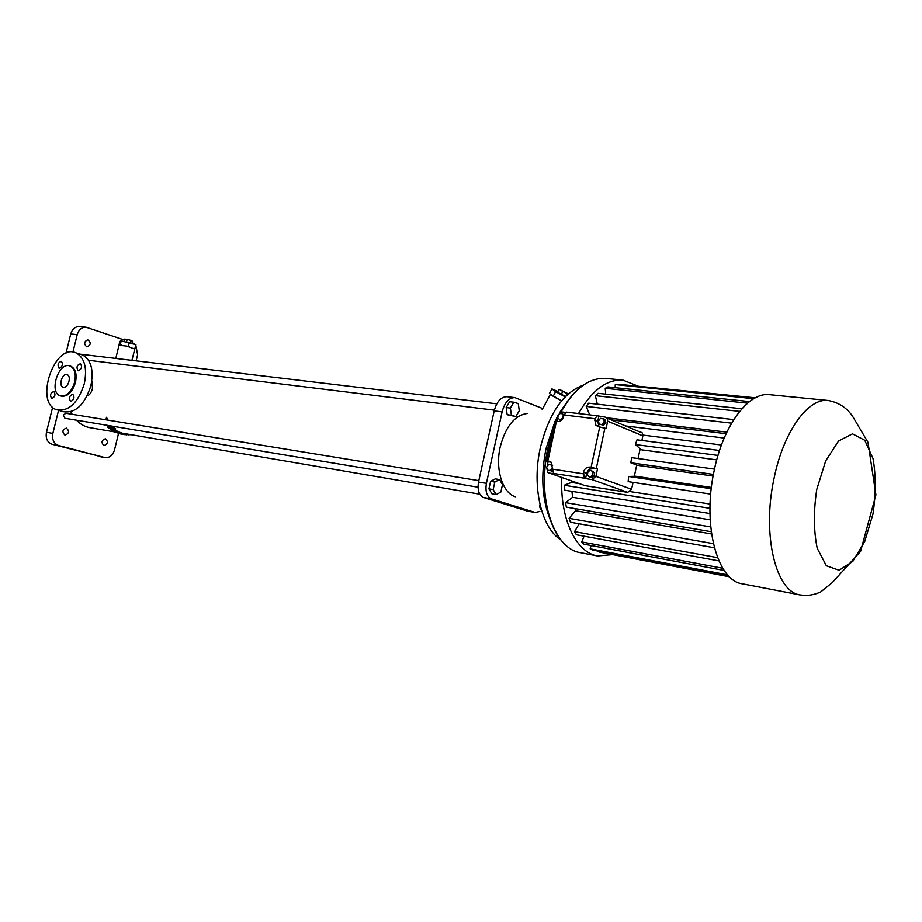 <?xml version="1.0" encoding="UTF-8"?>
<svg xmlns="http://www.w3.org/2000/svg" width="922" height="922" viewBox="0 0 922 922"><rect width="100%" height="100%" fill="white"/><g stroke="black" fill="none" stroke-linecap="round" stroke-linejoin="round"><path stroke-width="1.38" d="M595.9 476.374L591.959 479.59L585.574 478.61L586.68 473.412C587.74 469.897 589.838 468.18 592.973 468.272L597.491 468.941L595.9 476.374L631.593 489.282L627.732 492.36L585.147 485.687L547.587 472.456L546.804 467.696M547.057 466.578L548.094 461.738L551.137 462.187M548.774 472.986L554.779 473.908L553.557 473.47L551.056 462.118L547.841 461.012L546.481 461.138L548.094 461.738M552.693 465.276L548.671 464.423L546.654 467.097L547.426 470.185L552.163 470.785M607.667 421.193L606.111 428.523L598.343 426.656L595.52 425.054L594.851 418.703L597.306 415.787L605.281 417.147L607.125 418.231L607.667 421.193L642.865 435.852L641.896 440.451M598.827 416.375L597.733 421.481L599.046 426.748M599.254 424.178L603.76 425.192L605.858 422.437L605.016 419.337L600.51 418.323L598.424 421.077L599.254 424.178L602.181 424.535L604.267 421.78L603.426 418.669M556.796 421.527L558.167 415.177L561.959 411.973L565.417 412.388M563.964 414.877L561.198 413.137L558.421 414.497L557.706 417.804L559.769 419.764L562.547 418.404L563.273 415.084L561.198 413.137M589.469 477.031L591.071 477.608L593.964 476.294L594.69 472.882L590.921 470.22L588.04 471.545L587.314 474.945L589.469 477.031L592.35 475.706L593.088 472.295L590.921 470.22M605.858 422.437L604.267 421.78M603.76 425.192L602.181 424.535M552.532 468.042L551.46 464.838M551.852 471.188L550.215 470.612L552.243 467.938M547.426 470.185L550.215 470.612M594.69 472.882L593.088 472.295M593.964 476.294L592.35 475.706M563.861 415.326L563.273 415.084M561.302 420.374L559.769 419.764M585.147 485.687L584.294 485.387M585.574 478.61L584.364 478.184L583.453 472.237C584.513 468.71 586.623 466.993 589.746 467.085L591.106 467.293L599.749 426.828M597.491 468.941L591.106 467.293M631.593 489.282L633.057 482.379M714.492 469.125L631.812 457.669L630.74 462.74L636.71 465.045L634.336 476.305L628.643 476.467L628.147 481.641L710.701 494.123M638.082 458.534L640.145 448.76L635.385 444.542L718.008 455.422M719.552 450.478L636.987 439.817L635.385 444.542M640.49 431.911L642.311 432.971L642.865 435.852M547.841 461.012L556.392 421.481L555.009 421.734L546.527 460.885M556.392 421.481L557.51 421.619C560.53 421.642 562.558 419.925 563.619 416.467L563.941 414.969L594.851 418.703M566.73 412.192L563.941 414.969M639.972 449.602L716.74 459.882M636.676 465.207L713.109 476.063M630.74 462.74L713.421 474.415M628.643 476.467L711.242 488.729M634.382 476.075L711.392 487.45M800.227 594.944C776.036 592.224 761.872 535.417 773.812 479.532C783.043 432.257 807.96 397.624 828.233 400.494C840.103 402.707 848.978 409.241 854.832 420.086L867.994 442.341L875.9 494.849L860.572 551.402L832.312 582.577L820.845 591.82C814.264 594.99 807.384 596.027 800.227 594.944L742.325 583.81C717.293 580.86 702.218 525.425 714.054 471.188C723.159 425.296 748.572 391.758 769.582 394.674L769.882 394.697M642.957 435.092L721.453 445.015M578.543 413.552C591.797 390.34 606.584 379.196 622.903 380.106L637.356 385.834M612.704 554.606L597.571 555.966C576.077 552.624 559.769 518.752 561.821 477.538M733.762 419.602L588.639 403.179L586.231 406.429L589.711 414.888M741.876 408.757L598.021 393.302L595.382 395.665L597.329 404.159M749.517 401.577L607.955 386.906L605.224 388.289L605.731 394.132M754.772 398.12L617.982 384.209L615.274 384.578L615.158 387.655M755.349 397.808L625.024 384.923M599.577 551.402L599.473 552.094L729.509 576.815M591.06 545.513L590.149 548.832L592.627 550.088L728.576 575.881M584.087 536.189L581.713 541.94L583.903 544.176L724.196 570.476M579.189 523.8L574.567 531.648L576.365 534.772L718.929 560.899M574.925 508.598L575.535 510.742L569.093 518.348L570.407 522.244L714.366 547.772M571.928 491.345L572.608 497.292L565.566 502.651L566.327 507.135L711.265 531.717M571.502 480.927L571.502 482.437L564.206 485.26L564.356 490.135L709.986 513.542M571.502 482.437L579.339 483.658M630.222 491.599L710.09 504.069M564.206 485.26L709.975 508.333M572.608 497.292L710.194 519.835M565.566 502.651L710.724 526.935M575.535 510.742L711.577 533.965M569.093 518.348L713.363 543.646M574.567 531.648L717.57 557.649M581.713 541.94L722.756 568.252M590.149 548.832L727.619 574.867M615.274 384.578L753.747 398.696M605.224 388.289L747.558 403.156M595.382 395.665L739.663 411.373M586.231 406.429L731.595 423.152M606.699 417.77L726.847 432.153M610.952 419.833L726.121 433.709M625.531 425.941L724.196 438.054M550.48 520.342C542.055 499.908 540.569 476.006 546.008 448.622L554.894 421.665M555.009 421.412L558.179 415.107M559.412 412.929L567.837 400.84M560.945 539.912C541.352 528.099 531.521 486.493 540.315 447.827C548.936 413.402 563.319 392.484 583.442 385.073M540.35 506.086L539.451 505.924L539.981 504.553M541.214 509.29L540.453 509.163L539.451 505.924M564.69 397.37L562.743 399.503M515.306 496.751C502.467 492.936 495.045 469.125 500.22 446.859C505.613 426.46 514.637 415.315 527.303 413.436M542.724 408.573L514.868 397.601C508.909 397.682 504.657 402.441 502.11 411.88L486.401 483.347C485.145 491.414 486.781 496.578 491.299 498.825L535.198 512.471L539.819 511.468M499.482 479.567L495.264 478.887L490.585 481.365L488.937 488.879L491.979 493.858L496.197 494.572L500.865 492.048L502.502 484.557L499.482 479.567L494.803 482.056L493.155 489.594L496.197 494.572M513.854 402.211L509.601 401.715L506.155 407.547L507.169 414.727L515.847 416.571L519.27 410.739L518.279 403.582L513.854 402.211L510.396 408.066L511.41 415.257L515.847 416.571M557.902 391.458L551.909 388.911L549.408 393.533L561.556 400.897M507.031 396.702L506.973 396.691C501.003 396.771 496.739 401.508 494.192 410.901L478.518 482.056C477.273 490.089 478.91 495.229 483.451 497.477L527.453 511.111L535.751 512.597M488.937 488.879L493.155 489.594M490.585 481.365L494.803 482.056M507.169 414.727L511.41 415.257M506.155 407.547L510.396 408.066M554.929 397.301L561.383 400.816M550.077 394.028L552.462 395.826M553.131 396.333L555.655 391.677L565.186 396.852M551.909 388.911L555.655 391.677M87.164 395.849C89.665 395.054 91.439 392.565 92.488 388.369L91.82 380.751M70.867 411.777L72.158 414.301M76.48 420.202C80.41 424.304 84.962 426.817 90.137 427.727L114.005 431.796L112.449 430.678M116.345 430.678L118.108 431.565L117.855 432.579L112.392 430.931M120.263 432.487L120.021 433.49L121.07 433.836L121.312 432.844L118.293 431.807M112.392 428.338L107.816 427.451L108.081 426.367L110.248 427.07M113.936 429.422L116.356 430.62L116.103 431.646L113.164 430.32L112.242 429.652L113.775 430.09L112.254 428.88M107.978 420.144L106.491 417.297L106.053 419.833M112.3 426.171L115.653 428.765L115.388 429.836L109.626 425.733M121.266 433.017L479.751 494.192M496.797 403.824L79.891 354.14M478.829 480.65L65.75 413.252L63.33 415.2L64.909 418.265L478.022 487.208M567.076 394.996L567.837 393.602L559.101 389.257L557.522 392.161L565.532 396.495M58.559 410.313L52.854 433.432C51.863 439.587 53.741 443.609 58.489 445.476L105.05 457.612C109.626 457.934 112.772 455.376 114.512 449.913L118.581 433.19M136.145 360.825L137.609 354.763L135.811 345.185M135.154 344.459L132.134 342.673M124.343 340.022L86 327.195C81.701 327.16 78.773 329.65 77.218 334.651L72.919 352.089M64.897 435.069L65.093 435.115C69.185 433.421 69.611 431.093 66.372 428.119C62.373 429.664 61.889 431.98 64.897 435.069M86.61 346.753L87.083 346.856C90.99 344.909 91.22 342.558 87.797 339.815C84.098 341.428 83.695 343.733 86.61 346.753M103.898 445.545L104.082 445.58C108.001 443.92 108.416 441.65 105.339 438.757C101.524 440.278 101.04 442.537 103.898 445.545M115.792 358.393L119.007 345.22L126.89 346.107L134.635 349.069M116.564 430.747L116.322 431.761M120.021 433.49L117.855 432.579M121.07 433.836L116.944 432.764M116.967 432.764L113.959 431.784M113.948 429.387L113.775 430.09M114.95 429.71L114.697 430.747M116.103 431.646L111.62 430.447L110.317 429.076M110.225 429.479L111.827 429.94L107.816 427.451M106.894 419.959L106.145 418.715M113.879 427.151L113.613 428.246M115.388 429.836L108.462 425.538M120.609 433.962L119.076 433.375M121.796 433.086L122.211 434.227L119.019 433.64M127.017 434.02L126.821 434.85L121.554 434.078M123.179 433.34L122.937 434.331M128.089 434.204L126.821 434.85M129.933 434.516L128.296 434.873M130.855 434.677L129.875 434.769M565.785 396.241L567.837 393.602M561.244 394.374L562.823 391.47L567.203 393.648M559.101 389.257L562.823 391.47M58.086 410.186L63.468 411.696C75.523 413.436 84.663 404.77 90.875 385.719C93.894 370.16 91.163 359.926 82.669 355.028L80.652 354.382M52.635 407.236L46.457 432.28C45.466 438.411 47.345 442.41 52.093 444.277L105.05 457.612M86 327.195L79.511 326.549C75.224 326.515 72.296 328.993 70.74 333.971L65.958 353.31M119.952 344.863L121.658 345.047M118.961 345.404L119.733 341.451L121.174 340.829L135.926 344.713L131.904 360.318M133.794 348.228L134.969 348.631M126.89 346.107L129.529 346.799M124.781 433.64L124.539 434.631L125.012 433.674M84.305 383.725C87.359 368.097 84.64 357.84 76.157 352.93C54.513 342.293 33.883 403.179 56.876 409.841C68.919 411.558 78.07 402.856 84.305 383.725M70.81 401.393C74.117 399.722 74.797 397.359 72.85 394.316C69.369 395.653 68.597 397.993 70.556 401.324L70.81 401.393M78.347 370.748C81.62 369.1 82.323 366.76 80.468 363.729C76.975 364.939 76.157 367.244 78.013 370.667L78.347 370.748M51.874 398.477C55.101 396.806 55.769 394.478 53.879 391.493C50.48 392.841 49.73 395.146 51.632 398.419L51.874 398.477M59.342 368.258C62.535 366.61 63.226 364.305 61.417 361.32C58.017 362.542 57.21 364.835 59.02 368.178L59.342 368.258M128.342 346.395L129.299 342.477M120.217 344.759L121.174 340.829M60.956 396.034L61.036 396.068C67.364 397.048 72.17 392.518 75.443 382.492C77.056 374.274 75.604 368.904 71.109 366.368L70.279 366.115C59.066 360.767 48.405 392.242 60.218 395.826C66.545 396.806 71.34 392.276 74.624 382.238C76.226 374.021 74.786 368.639 70.279 366.115M131.961 343.376L132.491 341.198L131.108 340.425L130.509 342.88M126.521 341.912L127.144 339.377L131.108 340.425M124.009 341.405L124.562 339.112L127.144 339.377M63.526 387.24C68.159 388.254 71.72 376.141 67.214 374.724C62.558 372.557 58.144 385.58 63.019 387.102L63.526 387.24M591.959 479.59L627.732 492.36M553.557 473.47L584.364 478.184M550.503 461.715L549.005 461.184M596.292 468.491L604.913 428.038M597.733 421.481L594.54 420.167M592.973 468.272L589.746 467.085M586.68 473.412L583.453 472.237M552.29 469.137L583.119 473.781M597.571 555.966L580.618 552.704C553.696 549.201 536.477 497.673 547.933 447.988L553.534 428.523M569.254 398.972L560.853 412.076C574.199 388.704 589.146 377.478 605.731 378.4L606.054 378.435M816.731 489.57L825.674 460.908L838.536 441.039L852.504 433.847L864.755 440.267L873.007 458.511C875.992 475.452 875.969 494.008 872.938 514.188L864.755 541.398L852.769 561.417L839.089 570.257L826.354 565.751L817.203 548.233C813.642 530.807 813.492 511.249 816.731 489.57M551.298 522.543C543.427 500.796 542.297 475.948 547.91 448L553.569 428.384M556.312 421.469L557.28 419.291M494.192 410.901L502.11 411.88M478.518 482.056L486.401 483.347M483.451 497.477L491.299 498.825M527.453 511.111L535.198 512.471M98.205 456.298L104.635 457.519M70.74 333.971L77.218 334.651M46.457 432.28L52.854 433.432M52.093 444.277L58.489 445.476M607.125 418.231L642.311 432.971M598.712 426.356L595.52 425.054M566.396 412.111L597.306 415.787M828.233 400.494L769.582 394.674M622.903 380.106L605.731 378.4M588.789 381.892C578.244 387.263 568.932 397.324 560.83 412.076M553.592 428.281L547.899 448C539.278 486.378 547.034 527.995 564.886 544.222M542.159 409.622L550.399 394.397M506.973 396.691L514.868 397.601M88.558 360.283L494.365 410.152M118.316 431.692L118.074 432.706M124.044 434.55L120.517 433.951M82.669 355.028L76.157 352.93"/></g></svg>
